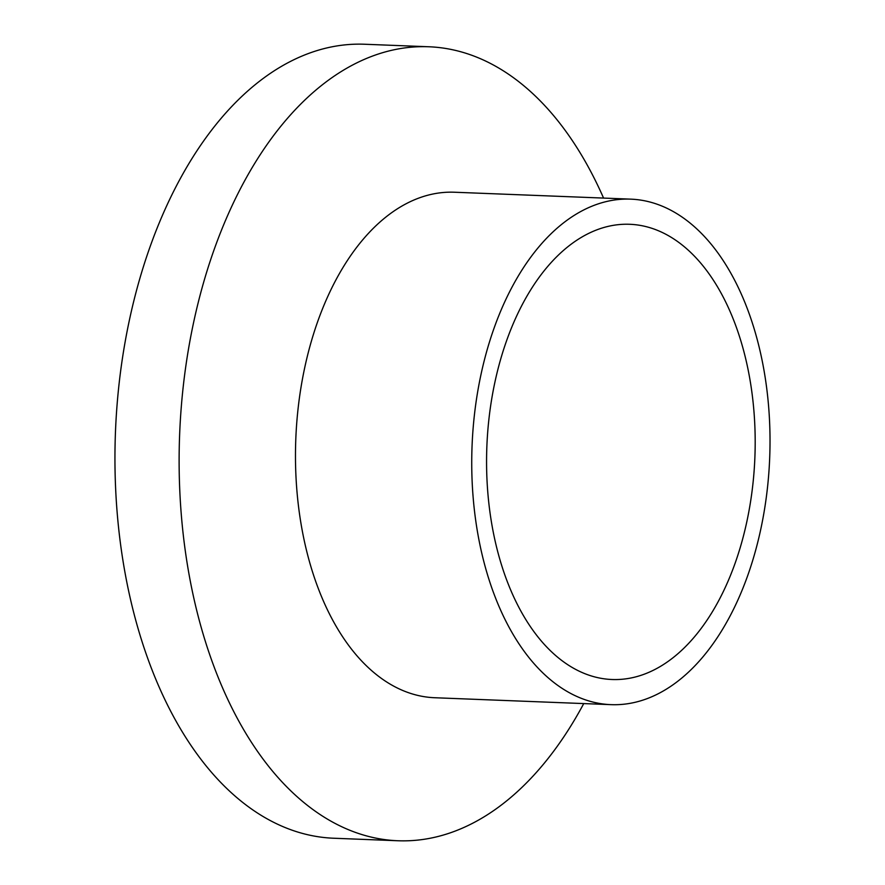 <?xml version="1.0" encoding="UTF-8"?>
<svg xmlns="http://www.w3.org/2000/svg" width="885" height="885" viewBox="0 0 885 885"><rect width="100%" height="100%" fill="white"/><g stroke="black" fill="none" stroke-linecap="round" stroke-linejoin="round"><path stroke-width="1.33" d="M603.57 198.085A397.299 233.95 92.2 0 0 552.539 114.342A397.299 233.95 92.2 0 0 428.959 46.772A397.299 233.95 92.2 0 0 193.395 323.456A397.299 233.95 92.2 0 0 274.239 773.169A397.299 233.95 92.2 0 0 397.808 840.75A397.299 233.95 92.2 0 0 583.735 703.586M428.959 46.772L364.786 44.25A397.299 233.95 92.2 0 0 129.221 320.934A397.299 233.95 92.2 0 0 210.066 770.658A397.299 233.95 92.2 0 0 333.634 838.228L397.808 840.75M630.795 199.147L454.536 192.233A252.944 148.945 92.2 0 0 304.562 368.392A252.944 148.945 92.2 0 0 356.035 654.712A252.944 148.945 92.2 0 0 434.701 697.734L610.96 704.648A252.944 148.945 92.2 0 0 760.934 528.489A252.944 148.945 92.2 0 0 709.471 242.169A252.944 148.945 92.2 0 0 630.795 199.147A252.944 148.945 92.2 0 0 480.82 375.306A252.944 148.945 92.2 0 0 532.283 661.626A252.944 148.945 92.2 0 0 610.96 704.648M700.654 263.033A227.788 134.133 92.2 0 0 629.81 224.292A227.788 134.133 92.2 0 0 494.748 382.928A227.788 134.133 92.2 0 0 541.1 640.762A227.788 134.133 92.2 0 0 611.944 679.503A227.788 134.133 92.2 0 0 747.006 520.878A227.788 134.133 92.2 0 0 700.654 263.033"/></g></svg>
